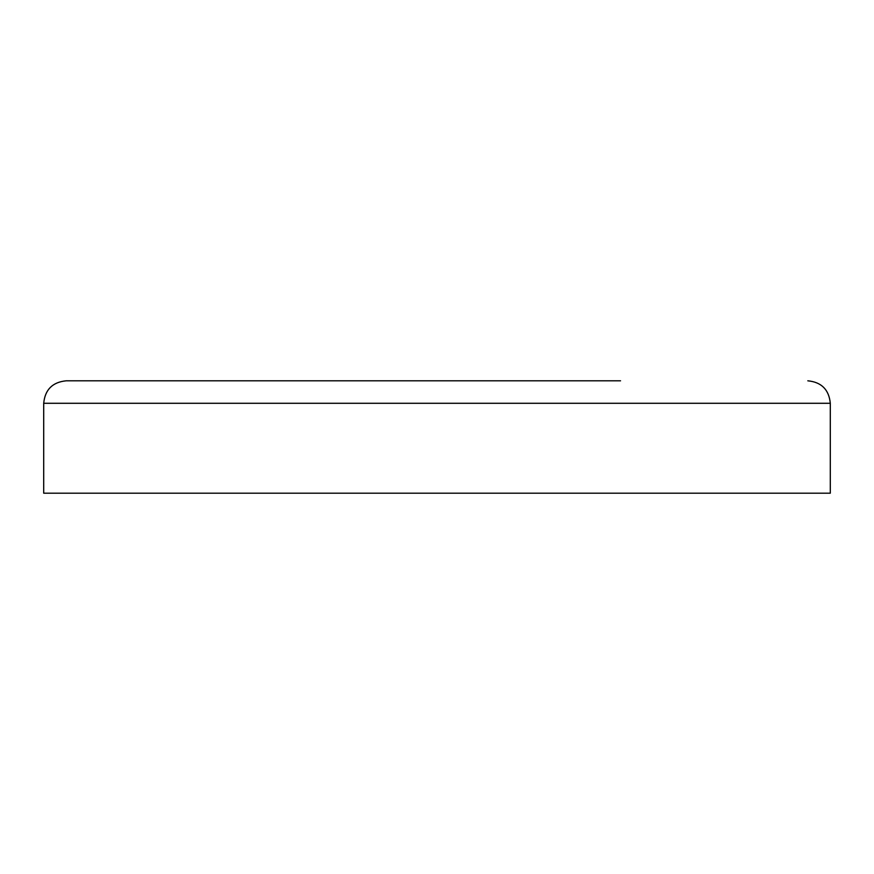<?xml version="1.0" encoding="UTF-8"?>
<svg xmlns="http://www.w3.org/2000/svg" width="874" height="874" viewBox="0 0 874 874"><rect width="100%" height="100%" fill="white"/><g stroke="black" fill="none" stroke-linecap="round" stroke-linejoin="round"><path stroke-width="1.31" d="M43.7 403.285L830.3 403.285L830.3 493.187L43.7 493.187L43.7 403.285C45.033 389.64 52.527 382.146 66.173 380.813L437 380.813L66.173 380.813M620.54 380.813L437 380.813M830.3 403.285C828.967 389.64 821.473 382.146 807.827 380.813"/></g></svg>
